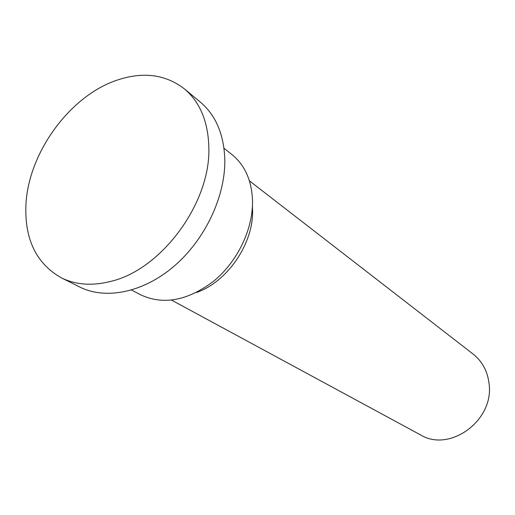 <?xml version="1.0" encoding="UTF-8"?>
<svg xmlns="http://www.w3.org/2000/svg" width="515" height="515" viewBox="0 0 515 515"><rect width="100%" height="100%" fill="white"/><g stroke="black" fill="none" stroke-linecap="round" stroke-linejoin="round"><path stroke-width="0.77" d="M223.993 148.262L231.975 154.59C244.825 165.058 251.674 180.321 252.517 200.38C253.226 228.634 237.808 261.144 214.111 280.83C187.949 300.734 163.448 305.389 140.601 294.792L131.589 290.042M110.738 281.396C92.146 286.089 75.66 284.892 61.272 277.797C36.282 263.59 24.508 239.224 25.937 204.7C28.325 153.258 69.242 96.608 116.113 80.475C142.475 71.36 165.238 74.16 184.402 88.876C200.02 102.118 208.169 121.63 208.845 147.412C210.822 202.736 161.562 269.641 110.738 281.396M184.402 88.876L200.335 102.092C215.843 115.238 223.999 134.486 224.817 159.824C225.39 196.485 205.131 239.481 174.334 265.991C143.518 292.52 105.742 300.084 79.793 287.042L61.272 277.797M252.427 206.624L252.55 209.444C254.043 242.797 227.649 281.84 196.466 292.494M249.415 180.829L473.124 354.082C482.259 361.363 487.576 371.218 489.07 383.636C494.445 420.304 449.769 452.949 420.472 434.866L171.649 300.155"/></g></svg>
